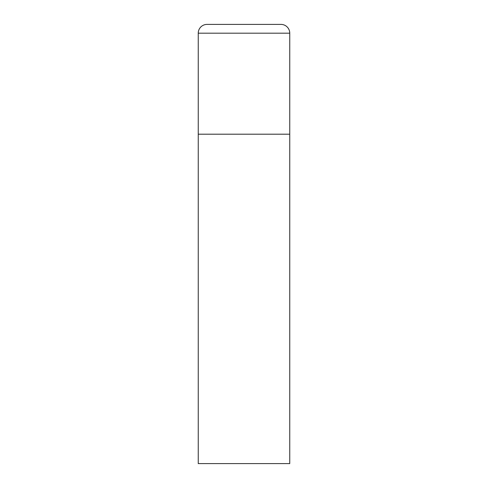 <?xml version="1.0" encoding="UTF-8"?>
<svg xmlns="http://www.w3.org/2000/svg" width="488" height="488" viewBox="0 0 488 488"><rect width="100%" height="100%" fill="white"/><g stroke="black" fill="none" stroke-linecap="round" stroke-linejoin="round"><path stroke-width="0.73" d="M198.25 33.184L198.25 463.6L289.75 463.6L289.75 134.2L198.25 134.2L289.75 134.2L289.75 33.184A8.784 8.784 0 0 0 280.966 24.4L207.034 24.4A8.784 8.784 0 0 0 198.25 33.184L289.75 33.184"/></g></svg>
